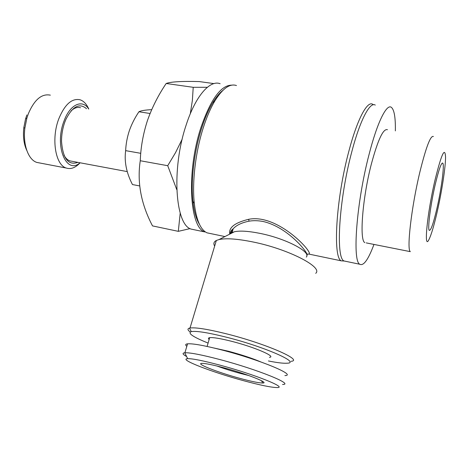 <?xml version="1.0" encoding="UTF-8"?>
<svg xmlns="http://www.w3.org/2000/svg" width="469" height="469" viewBox="0 0 469 469"><rect width="100%" height="100%" fill="white"/><g stroke="black" fill="none" stroke-linecap="round" stroke-linejoin="round"><path stroke-width="0.7" d="M151.692 109.652C145.214 109.975 140.964 110.678 138.935 111.763C134.89 117.748 131.707 124.021 129.374 130.575C127.181 137.241 125.938 143.93 125.651 150.643C124.156 161.588 126.425 172.891 132.457 184.552L139.656 185.935M63.977 155.122C65.572 158.141 67.53 160.064 69.863 160.879L71.933 161.266M86.501 108.697C79.501 102.729 72.66 106.24 65.977 119.226L64.839 122.034C62.612 128.248 61.509 134.697 61.533 141.38C62.875 158.669 68.31 165.668 77.842 162.374M80.516 107.741C77.432 106.832 74.278 107.893 71.054 110.919M88.723 109.048C82.532 98.783 69.945 104.241 63.977 121.154C54.14 146.246 66.422 175.078 80.041 162.784M88.77 109.054C86.607 104.077 83.693 100.982 80.023 99.768C71.821 98.085 64.745 104.435 58.795 118.815C51.01 138.806 55.483 165.211 66.334 168.054C70.971 169.473 75.556 167.72 80.088 162.79M50.347 95.16C41.729 93.419 34.395 99.616 28.339 113.738L26.85 118.211L24.863 128.131C22.776 144.728 28.392 159.911 36.863 162.432L39.677 162.966M26.885 114.946L25.566 118.897L23.813 127.662C22.87 136.649 23.866 144.229 26.786 150.414M213.934 83.599L199.255 81.571C181.779 81.114 170.751 81.753 166.173 83.494C158.229 95.266 151.985 107.647 147.424 120.633C143.139 133.847 140.753 147.213 140.26 160.738C136.983 182.365 141.069 204.079 152.513 225.9L178.314 231.34L180.207 213.067M176.795 189.711L167.72 165.698L175.541 152.636L182.195 139.129M190.08 228.608L178.314 231.34M436.879 208.623C441.405 189.124 444.647 164.648 442.754 163.118C441.306 162.497 438.826 169.52 435.32 184.188C430.56 204.472 427.4 229.253 429.276 230.361C430.859 230.73 433.391 223.484 436.879 208.623M435.05 179.92C427.019 213.993 423.577 251.302 429.024 239.389C431.316 234.711 434.013 225.648 437.108 212.205C441.751 192.009 445.626 166.982 445.55 156.951C444.934 146.48 441.435 154.137 435.05 179.92M433.397 136.508C430.56 135.248 426.057 147.078 419.884 172.006C411.395 207.146 406.541 249.877 410.322 251.648L366.254 242.901M387.458 129.725C383.284 128.289 377.914 139.733 371.354 164.062C362.402 198.358 359.289 240.497 364.829 242.62M375.264 105.091C370.018 101.433 360.104 119.906 351.809 151.733C338.929 199.507 335.552 258.102 344.023 260.963L346.228 261.426M395.361 130.892C395.584 117.479 394.23 109.617 391.304 107.295C386.608 103.696 377.228 122.386 369.056 154.489C356.399 202.684 352.19 261.573 359.846 264.264C363.604 266.175 368.312 259.562 373.969 244.431M208.089 343.068C192.958 336.959 187.354 333.142 191.27 331.618C196.206 330.739 207.873 332.585 226.263 337.164C264.293 346.679 301.028 362.854 287.216 363.199C283.528 363.487 277.261 362.742 268.415 360.966M190.238 332.017C187.518 330.029 187.272 328.728 189.499 328.118L190.021 328.013C195.62 327.256 207.72 329.179 226.334 333.793C265.595 343.548 304.029 360.409 291.003 361.312M214.661 246.078C213.219 243.669 213.782 241.805 216.344 240.48L219.076 239.548C226.093 238.029 237.337 238.827 252.809 241.934C288.171 248.98 323.516 267.266 315.707 273.327M230.76 233.609L232.049 232.612L234.365 231.774C239.782 230.555 248.195 231.065 259.603 233.31C285.551 238.346 311.651 252.023 306.269 257.1M306.755 255.224C310.32 255.488 288.927 227.195 262.998 221.474C258.026 220.536 253.371 220.436 249.039 221.175C241.717 222.652 236.435 225.19 233.187 228.778L230.601 233.691M373.347 104.757L372.685 104.276C367.321 100.589 357.267 119.12 348.901 151.082C335.91 199.067 332.656 257.944 341.303 260.846L344.41 261.045M222.746 90.505C219.392 93.126 216.045 97.2 212.709 102.734C208.547 109.705 204.824 118.329 201.523 128.617C194.037 151.892 190.678 181.11 192.941 201.353C194.102 211.718 196.312 219.451 199.577 224.545M236.476 85.546C229.869 83.277 222.658 88.424 214.831 100.993C210.528 108.21 206.671 117.162 203.253 127.844C195.491 152.02 191.985 182.394 194.313 203.364C196.294 219.938 200.509 229.757 206.952 232.817L210.851 233.632M229.781 234.107C228.438 227.653 234.729 222.716 248.658 219.304C278.451 213.336 314.881 254.333 308.731 254.051L307.781 254.075M220.137 83.728C209.983 79.613 195.403 96.051 186.076 125.276C171.32 169.022 175.295 224.669 191.006 229.071L195.057 229.916M231.833 85.147C221.01 85.112 210.698 99.276 200.89 127.644C186.281 171.748 189.646 227.664 204.754 231.932L191.006 229.071M248.822 375.54L240.134 373.365C231.686 371.055 223.959 368.611 216.965 366.019M239.981 378.383C218.114 372.509 194.793 363.434 201.957 363.369C205.369 363.346 212.633 364.812 223.754 367.766C246.729 373.881 269.986 383.114 262.704 383.015C258.97 383.009 251.396 381.467 239.981 378.383M219.598 365.046C254.069 374.198 288.347 387.927 276.968 387.552C271.217 387.453 260.043 385.155 243.458 380.664C211.982 372.181 177.845 359.008 187.688 358.674C192.448 358.551 203.083 360.673 219.598 365.046M186.621 356.54C182.634 354.335 182.007 353.081 184.745 352.776L184.897 352.764C190.162 352.559 201.758 354.804 219.68 359.5C257.411 369.408 294.825 384.615 282.543 384.451M262.611 381.356L261.731 381.156M186.82 346.345C185.103 344.932 185.355 344.088 187.582 343.824C192.888 343.425 204.49 345.518 222.388 350.114C260.049 359.805 297.24 375.364 284.894 375.587M214.157 348.051L228.544 351.269C241.207 354.652 251.906 358.181 260.641 361.851M209.145 339.462C208.089 338.507 208.259 337.909 209.672 337.668C213.09 337.275 220.336 338.466 231.405 341.25C254.192 346.978 276.933 356.774 269.405 357.331M190.291 113.779L192.366 100.472L193.222 87.31L207.327 87.298M140.26 160.738L167.72 165.698M166.173 83.494L193.222 87.31M125.651 150.643L140.764 153.316M138.935 111.763L150.068 113.504M248.658 219.304L249.039 221.175M69.863 160.879L127.234 171.601M36.863 162.432L66.334 168.054M23.813 127.662L24.863 128.131M25.566 118.897L26.85 118.211M442.273 163.042L442.754 163.118M344.023 260.963L359.846 264.264M191.27 331.618L189.499 328.118M190.021 328.013L216.344 240.48M234.365 231.774L219.076 239.548M232.049 232.612L233.187 228.778C231.252 230.173 230.285 231.868 230.273 233.855M192.941 201.353L194.313 203.364M206.952 232.817L224.938 236.569M307.025 254.216L308.731 254.051L341.303 260.846M207.099 346.444L209.672 337.668M184.897 352.764L187.582 343.824M187.688 358.674L184.745 352.776M261.503 380.728L262.704 383.015M212.709 102.734L214.831 100.993"/></g></svg>
